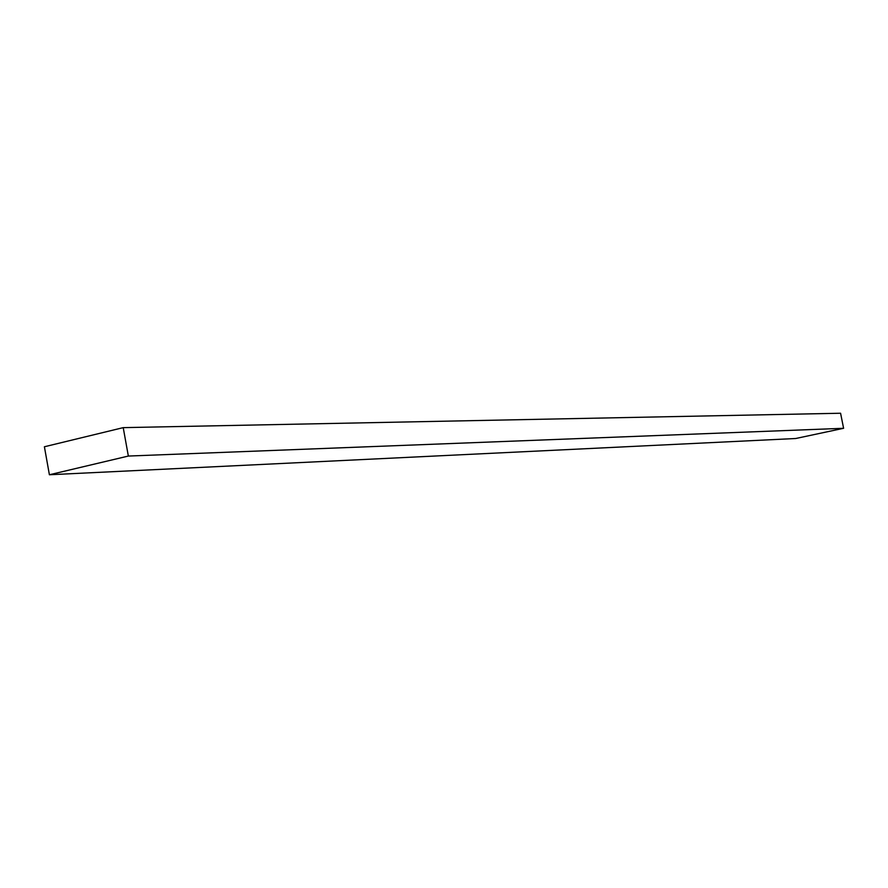 <?xml version="1.0" encoding="UTF-8"?>
<svg xmlns="http://www.w3.org/2000/svg" width="888" height="888" viewBox="0 0 888 888"><rect width="100%" height="100%" fill="white"/><g stroke="black" fill="none" stroke-linecap="round" stroke-linejoin="round"><path stroke-width="1.33" d="M49.395 474.758L795.726 438.506L843.6 428.294L840.581 413.242L123.221 427.639L44.4 446.764L49.395 474.758L128.349 456.055L843.6 428.294M128.349 456.055L123.221 427.639"/></g></svg>
